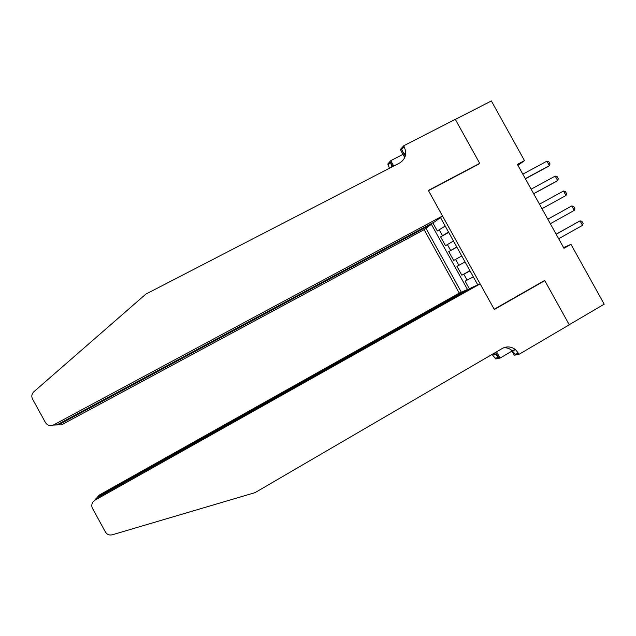 <?xml version="1.0" encoding="UTF-8"?>
<svg xmlns="http://www.w3.org/2000/svg" width="636" height="636" viewBox="0 0 636 636"><rect width="100%" height="100%" fill="white"/><g stroke="black" fill="none" stroke-linecap="round" stroke-linejoin="round"><path stroke-width="0.95" d="M430.962 223.8L431.272 224.357L424.14 229.668L459.272 293.124L99.709 494.816L98.119 497.265M439.166 218.49L440.581 217.735M432.822 222.799L437.337 230.948L445.208 226.09M448.515 232.06L440.605 236.846L448.73 232.442M440.605 236.846L445.502 245.695L453.476 241.012M461.752 255.95L453.675 260.45L448.77 251.594L456.879 247.158M465.059 261.921L456.942 266.349L461.847 275.205L469.925 270.705M517.942 165.376L524.485 160.614L517.394 164.398L563.973 248.294L570.969 244.335L563.583 247.603M570.969 244.335L604.2 304.183L569.228 324.726L544.662 280.428L494.18 309.247L428.489 190.665L479.822 163.555L455.344 119.417L491.358 100.957L524.485 160.614M477.787 284.904L440.47 217.52M425.961 228.308L461.339 292.202M431.065 223.745L467.667 289.833M473.335 276.859L465.115 281.104L469.408 288.855M470.028 270.888L461.847 275.205M448.77 251.594L456.783 246.983M522.816 174.153L546.912 161.194L548.804 161.711L550.045 163.937L549.401 165.67L548.145 166.513L525.384 178.78M546.912 161.194L549.401 165.67L525.312 178.652M442.521 215.994L53.75 424.84L56.97 424.872L434.793 221.741L442.521 215.994L428.362 190.434L479.695 163.325L455.304 119.345L403.645 145.811L400.37 149.579L404.766 157.521M478.685 164.152L479.695 163.325M53.75 424.84C50.276 426.303 47.509 425.548 45.45 422.574L32.492 398.939C31.259 396.268 31.728 393.859 33.899 391.704L145.851 294.102L399.67 162.983C405.665 159.032 407.151 153.594 404.122 146.67L403.645 145.811M389.51 168.23L387.809 164.04L390.743 160.662L393.732 166.052M405.736 152.942L404.019 153.825M403.009 154.349L390.743 160.662M431.272 224.357L58.433 424.88L61.382 424.912L424.14 229.668M391.927 166.982L390.464 162.307L392.81 166.529M405.283 156.098L401.634 149.516L404.122 146.67M53.289 425.063L58.433 424.88L58.099 424.268M467.563 289.889L467.365 289.531L97.904 496.875L95.893 498.688M467.365 289.531L459.272 293.124M544.79 280.659L494.315 309.486L480.124 283.863L95.034 500.142L93.079 501.82C91.584 503.943 91.385 506.129 92.482 508.379L105.473 532.07C107.063 534.558 109.352 535.464 112.334 534.781L255.06 492.63L502.361 348.425C507.003 346.032 511.455 346.501 515.732 349.824L519.119 354.268L569.276 324.805L544.79 280.659L543.216 281.255M515.057 349.291L512.966 350.515M511.988 351.088L500.055 358.068L495.714 358.935L492.081 354.411M519.119 354.268L514.285 355.23L511.416 350.054M480.124 283.863L471.356 287.758L97.006 497.893L95.034 500.142M495.683 352.32L498.537 357.472L495.269 358.132M496.581 351.795L500.055 358.068M97.904 496.374L99.709 494.816M503.768 347.733C506.852 347.59 509.635 348.552 512.099 350.603L514.985 354.149L518.642 353.409M494.387 353.067L498.537 357.472M95.082 499.562L97.006 497.893M531.147 189.162L555.196 176.108L557.064 176.593L558.305 178.819L557.685 180.576L556.397 181.371L533.691 193.742M555.196 176.108L557.685 180.576L533.652 193.67M563.48 191.015L565.34 191.476L566.581 193.71L565.968 195.491L541.999 208.703L565.968 195.491L563.48 191.015L539.487 204.18M547.827 219.205L571.772 205.937L573.608 206.366L574.849 208.6L574.252 210.413L550.323 223.713M574.252 210.413L571.772 205.937L547.811 219.181M556.166 234.231L580.056 220.859L581.884 221.264L583.125 223.498L582.544 225.335L558.67 238.739M582.544 225.335L580.056 220.859L556.126 234.159M442.441 235.614L439.15 229.675M467.11 280.158L463.819 274.219M458.882 265.307L455.591 259.369M450.662 250.457L447.37 244.518M390.464 162.307L388.246 164.843M512.099 350.603L515.732 349.824M495.778 354.093L492.542 354.785"/></g></svg>
